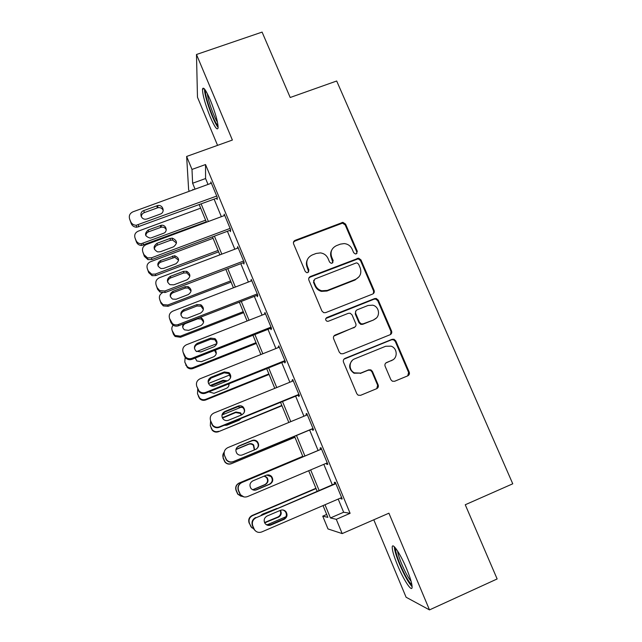 <?xml version="1.0" encoding="UTF-8"?>
<svg xmlns="http://www.w3.org/2000/svg" width="642" height="642" viewBox="0 0 642 642"><rect width="100%" height="100%" fill="white"/><g stroke="black" fill="none" stroke-linecap="round" stroke-linejoin="round"><path stroke-width="0.96" d="M356.254 253.831L357.289 251.327L345.581 224.106L342.908 222.349L295.143 240.333C293.619 241.087 293.113 242.283 293.611 243.912L305.239 271.462L306.74 272.673L307.847 272.569L308.914 270.041L307.406 266.47C305.785 261.23 307.406 257.394 312.269 254.946L316.193 253.438L320.47 252.892C324.009 253.421 326.537 255.291 328.046 258.493L329.563 262.056L331.152 263.276L332.155 263.164L333.206 260.644L331.689 257.089C330.06 251.889 331.657 248.069 336.472 245.637L340.356 244.145L344.232 243.575C347.916 243.992 350.564 245.862 352.161 249.192L353.678 252.723L355.347 253.951L356.254 253.831M356.888 253.421L356.84 252.041L345.171 224.893L342.499 223.151L294.879 241.079L293.442 242.339M308.698 271.919L307.101 267.136L307.406 266.47M332.901 262.642L331.312 257.787L331.689 257.089M406.691 568.956C400.52 554.03 392.358 541.88 392.23 547.08C392.174 550.387 393.963 556.47 397.599 565.329C403.481 579.662 411.859 592.574 412.1 587.31C412.18 584.059 410.374 577.936 406.691 568.956M210.359 100.168C205.841 89.84 203.209 86.197 202.479 89.238C202.647 95.16 205.223 104.357 210.199 116.836C214.677 127.148 217.317 130.824 218.12 127.854C217.999 122.116 215.415 112.888 210.359 100.168M390.858 379.687L392.358 381.22L394.613 381.276L407.766 375.843C409.267 375.032 409.757 373.788 409.219 372.111L395.801 340.91L394.036 339.281L392.077 339.329L345.003 358.405C343.478 359.215 342.972 360.459 343.494 362.136L356.816 393.723L358.116 395.175L360.595 395.32L376.669 388.683C378.194 387.864 378.692 386.612 378.162 384.927L372.424 371.437L370.924 369.904L368.668 369.848L360.724 373.098L354.472 372.874C348.566 370.314 348.726 360.948 354.681 358.846L385.682 346.263L391.066 346.166C397.518 348.149 398.008 358.188 391.74 360.419L386.596 362.521C385.08 363.324 384.59 364.568 385.12 366.245L390.858 379.687M338.198 499.075L343.647 512.236L350.107 513.319L336.288 519.314L342.178 533.59L327.998 528.944L322.741 516.16L327.877 517.356L323.038 505.591M189.262 191.268L188.636 189.751L186.637 156.455L232.38 140.052L196.484 54.498L262.088 32.1L290.2 97.496L336.689 81.004L512.757 483.795L465.249 504.748L497.141 578.956L429.49 609.9L388.916 513.191L342.178 533.59M186.637 156.455L191.99 169.432L192.624 183.243L195.056 189.157M350.107 513.319L205.528 164.545L191.99 169.432M372.633 294.052C374.134 293.274 374.623 292.062 374.101 290.425L360.964 259.89L358.613 258.148L310.415 276.501C308.89 277.272 308.385 278.484 308.89 280.129L321.931 311.033L323.728 312.678L325.671 312.622L372.633 294.052M378.29 300.183L391.564 331.047C392.093 332.708 391.604 333.928 390.103 334.723L343.037 353.75L340.798 353.702L339.281 352.153L333.623 338.751C333.11 337.082 333.615 335.846 335.14 335.052L354.304 327.38C355.82 326.585 356.326 325.358 355.804 323.696L352.057 314.893L350.187 313.232L348.325 313.312L328.383 321.233L326.979 321.257C325.237 320.045 325.189 318.809 326.826 317.541L374.591 298.602L376.252 298.482L378.29 300.183L377.777 300.753L391.002 331.529L391.564 331.047M373.788 519.795L406.089 597.229L429.49 609.9M196.484 54.498L197.479 97.231L217.566 145.365M205.528 164.545L205.576 178.532L208.016 184.431M214.107 199.148L221.362 216.683M227.404 231.28L234.82 249.216M240.806 263.685L248.398 282.031M254.336 296.371L262.096 315.142M267.979 329.346L275.916 348.542M281.742 362.61L289.855 382.239M295.625 396.17L303.923 416.233M309.629 430.02L318.095 450.475M323.825 464.335L332.299 484.814M216.635 198.218L217.165 199.501L217.245 197.343L210.857 181.919L210.833 183.403M229.932 230.326L230.47 231.618L230.647 229.7L224.202 214.131L224.098 215.664M243.35 262.714L243.888 264.014L244.169 262.329L237.66 246.632L237.46 248.221M256.88 295.384L257.418 296.7L257.803 295.248L251.239 279.414L250.942 281.052M270.523 328.343L271.076 329.667L271.558 328.463L264.945 312.485L264.648 314.147M284.294 361.582L284.847 362.923L285.441 361.96L278.764 345.845L278.467 347.523M298.185 395.119L298.739 396.467L299.445 395.761L292.704 379.502L292.054 380.329L292.415 381.196M312.197 428.96L312.758 430.317L313.569 429.867L306.772 413.456L306.009 414.034L306.483 415.173M326.393 463.251L326.898 464.463L327.821 464.27L320.968 447.723L320.093 448.036L320.663 449.4M340.774 497.967L341.167 498.914L342.202 498.994L335.284 482.286L334.297 482.343L334.875 483.715M326.69 514.459L322.741 516.16M324.996 504.748L330.437 517.95L336.288 519.314M201.139 203.923L208.377 221.506M214.404 236.144L221.811 254.136M227.79 268.645L235.365 287.046M241.288 301.435L249.032 320.254M254.906 334.506L262.827 353.758M268.637 367.866L276.742 387.551M282.496 401.531L290.786 421.65M296.484 435.485L304.926 456.005M310.656 469.904L319.114 490.448M193.13 189.855L192.897 189.294L192.929 189.936M317.156 491.282L308.698 470.73M302.976 456.823L294.526 436.295M288.836 422.46L280.546 402.325M274.8 388.346L266.695 368.652M260.885 354.528L252.964 335.268M247.098 321.016L239.346 302.181M233.431 287.793L225.856 269.383M219.877 254.866L212.478 236.866M206.451 222.22L199.213 204.629M409.427 372.85L408.793 373.106M407.742 375.851L408.601 372.472L409.259 372.216M205.576 178.532L192.624 183.243M343.647 512.236L330.437 517.95M250.91 280.979L251.752 280.65M264.504 313.81L265.355 313.473M278.219 346.921L279.069 346.584M292.054 380.329L292.904 379.984M306.009 414.034L306.868 413.681M326.898 464.463L327.749 464.102M341.167 498.914L342.025 498.545M331.762 250.019C330.389 252.499 330.245 255.091 331.312 257.787M307.277 259.89C306.17 262.257 306.114 264.673 307.101 267.136M373.411 293.571L373.596 291.027L360.507 260.58L358.164 258.838L310.102 277.143L308.81 278.187M358.573 264.135L356.96 262.915L355.989 263.027L314.845 279.029L313.777 281.565L315.382 285.353C316.65 288.146 318.777 289.951 321.762 290.778L327.308 290.425L355.451 279.398C360.258 276.927 361.839 273.091 360.178 267.875L358.573 264.135M313.705 280.265L313.777 281.565M359.071 276.726L355.002 280.032L326.947 291.027L321.409 291.372C318.44 290.553 316.313 288.748 315.053 285.963L313.457 282.191M390.537 334.506L391.002 331.529M355.074 326.914L333.856 336.095M377.777 300.753L375.747 299.06L374.085 299.18L325.791 318.512M374.053 319.475C380.658 317.188 379.631 306.587 372.697 305.183L368.059 305.472L357.201 309.789C355.684 310.567 355.187 311.787 355.708 313.44L359.456 322.236L361.261 323.881L363.187 323.825L373.548 319.989L376.244 318.103M355.909 310.856L355.259 313.978L355.708 313.44M373.548 319.989L362.714 324.322L360.796 324.387L358.998 322.741L355.259 313.978M392.856 359.841L385.794 363.027M352.338 360.363C348.285 365.154 348.847 369.439 354.023 373.227L360.724 373.098M376.758 388.651L377.632 385.24L371.919 371.798L370.426 370.265L368.179 370.217L360.25 373.459M409.219 372.111L408.601 372.472L395.231 341.359L393.466 339.73L391.516 339.787L343.935 359.175M205.609 220.19L141.168 243.743C138.72 243.655 136.995 242.54 136 240.397L135.021 237.957C134.146 234.876 135.189 232.629 138.158 231.192L200.665 208.16M206.275 221.795L141.617 245.453C139.194 245.364 137.476 244.257 136.489 242.13L135.021 237.957M166.246 229.732C165.267 227.741 163.638 226.883 161.375 227.156L148.599 231.81C146.841 232.556 145.919 233.857 145.83 235.702M151.335 237.805L163.501 233.295C168.348 231.73 166.021 224.154 161.054 225.326L148.19 230.013C144.129 233.712 144.771 236.4 150.1 238.07L151.335 237.805M216.715 196.059L136.232 225.254C133.6 225.157 131.746 223.954 130.679 221.65L129.628 219.034C128.689 215.736 129.812 213.329 133.006 211.796L211.387 183.203M129.628 219.034L131.249 223.657C132.308 225.936 134.146 227.132 136.762 227.228L217.221 198.001M147.179 218.906L145.854 219.195C140.678 219.797 138.865 212.101 143.808 210.552L157.643 205.56C162.98 204.316 165.484 212.438 160.259 214.107L147.179 218.906M141.296 216.715C141.417 214.773 142.412 213.409 144.273 212.63L158.004 207.671C160.412 207.39 162.145 208.289 163.22 210.367M218.055 250.436L155.388 274.07L151.689 274.174L148.302 271.068L147.315 268.605C146.424 265.507 147.467 263.228 150.445 261.767L213.064 238.31M218.633 251.841L155.741 275.57L152.074 275.675L148.703 272.593L147.315 268.605M178.604 260.219L174.905 257.33L160.821 262.137C159.047 262.907 158.125 264.231 158.06 266.109M163.67 268.396L175.86 263.806C179.76 260.532 179.367 257.835 174.68 255.709L160.5 260.54C156.712 263.469 156.905 266.149 161.062 268.573L163.67 268.396M230.606 280.931L167.811 304.998L168.084 306.29L163.309 305.921L161.022 303.305L159.706 299.509L160.701 301.989L163.004 304.629L167.811 304.998M231.096 282.119L168.084 306.29M191.059 291.003L188.218 288.009L185.265 288.081L173.147 292.704C171.374 293.49 170.451 294.83 170.387 296.724M176.109 299.244L188.323 294.566C191.982 291.813 191.91 289.149 188.09 286.597L185.121 286.669L172.915 291.324C169.392 293.779 169.279 296.371 172.57 299.1L176.109 299.244M162.274 292.848C159.689 294.445 158.839 296.66 159.706 299.509M243.254 311.675L180.346 336.183L180.53 337.259L175.105 336.48L173.436 334.265L172.2 330.662L174.881 335.397L180.346 336.183M243.655 312.654L180.53 337.259M203.61 322.115L201.339 319.01L197.72 318.817L185.578 323.528C183.813 324.314 182.898 325.654 182.81 327.54M183.476 323.841C182.119 326.144 182.472 328.158 184.527 329.884L188.652 330.341L200.882 325.582C204.349 323.159 204.485 320.567 201.299 317.806L200.103 317.397M173.139 325.205C171.807 326.866 171.494 328.68 172.2 330.662M230.109 228.4L151.512 257.795L147.532 257.899L143.888 254.561L142.821 251.921C141.874 248.59 142.997 246.151 146.199 244.594L224.732 215.431M142.821 251.921L144.354 256.327L147.973 259.633L151.921 259.537L230.614 230.077M160.428 251.728L157.619 251.905C153.149 249.305 152.948 246.432 157.025 243.302L170.13 238.423L172.273 238.142C177.312 240.429 177.738 243.326 173.541 246.833L160.428 251.728M154.417 249.321C154.521 247.339 155.516 245.95 157.394 245.14L170.403 240.301L172.529 240.02L176.494 243.053M243.623 261.021L164.866 291.003L159.689 290.601L157.21 287.76L156.142 285.096C155.179 281.742 156.303 279.27 159.513 277.689L238.206 247.932M156.142 285.096L157.579 289.285L160.043 292.102L165.179 292.495L244.153 262.409M173.797 284.839L169.986 284.687C166.447 281.75 166.575 278.965 170.363 276.333L183.492 271.365L186.694 271.293C190.794 274.038 190.883 276.895 186.934 279.848L173.797 284.839M167.658 282.183C167.755 280.177 168.742 278.764 170.636 277.938L183.668 273.002L186.838 272.922L189.88 276.084M257.257 293.924L178.34 324.507C176.221 325.245 174.255 324.956 172.457 323.648L169.576 318.568C168.597 315.182 169.721 312.678 172.939 311.073L251.784 280.731M169.576 318.568L170.924 322.533L172.714 324.908C174.504 326.2 176.446 326.489 178.556 325.751L257.723 295.055M187.279 318.247L182.842 317.75C179.92 314.684 180.25 311.988 183.813 309.669L196.974 304.597L200.898 304.806C204.325 307.775 204.172 310.551 200.448 313.152L187.279 318.247M181.012 315.278C181.116 313.272 182.111 311.851 183.989 311.025L197.046 305.985L200.938 306.194L203.378 309.484M196.629 351.591L216.892 343.614M256.006 342.668L192.977 367.625L193.073 368.484C190.907 369.238 188.957 368.869 187.239 367.376L184.8 362.08L187.103 366.502C188.828 368.01 190.794 368.38 192.977 367.625M256.318 343.43L193.073 368.484M195.393 357.979L195.345 358.525M216.234 353.614L214.572 350.412M195.272 358.027L196.797 360.981L201.291 361.703L213.553 356.856C216.41 355.187 217.004 352.94 215.335 350.115M185.137 357.401L184.8 362.08M271.004 327.123L191.934 358.308C189.575 359.119 187.464 358.717 185.602 357.096L183.122 352.338C182.143 348.919 183.259 346.391 186.477 344.746L265.491 313.81M183.122 352.338L184.382 356.077L185.763 358.1C187.616 359.705 189.703 360.106 192.046 359.303L271.373 328.006M374.101 290.433L373.596 291.027M200.882 351.952L196.043 351.166C193.539 348.06 193.988 345.436 197.391 343.293L210.576 338.125L214.99 338.607C217.935 341.672 217.63 344.385 214.075 346.752L200.882 351.952M194.486 348.566C194.646 346.6 195.633 345.211 197.463 344.401L210.544 339.265L214.926 339.738L216.964 343.318M218.023 125.463C214.42 123.762 203.955 94.398 205.649 90.618M207.334 93.604C207.791 99.903 213.906 117.093 217.469 122.149M204.525 89.037C203.979 95.554 213.722 122.863 218.144 127.365M411.867 584.549C408.938 582.414 405.054 575.778 400.215 564.655C396.74 556.141 395.231 550.692 395.705 548.308M397.542 550.932C397.968 554.006 399.38 558.428 401.764 564.198C405.166 572.126 408.28 577.856 411.121 581.371M394.324 546.751C394.469 550.258 396.242 556.157 399.645 564.43C404.42 575.529 408.577 582.936 412.116 586.668M208.481 383.467L230.005 374.864M268.862 373.917L205.721 399.332L205.721 399.966C203.394 400.768 201.355 400.311 199.614 398.602L197.503 393.763L199.566 397.952C201.315 399.677 203.37 400.135 205.721 399.332M269.086 374.455L205.721 399.966M228.889 385.601L228.753 383.876M226.498 381.188L222.926 381.059L210.873 385.882M208.843 391.869L214.043 393.321L226.321 388.386C228.279 387.447 229.186 385.906 229.042 383.764M227.34 380.85L223.039 380.289L210.167 385.497M197.704 389.269L197.503 393.763M222.028 414.973L241.882 406.908M281.822 405.423L218.481 431.713C216.025 432.556 213.922 432.034 212.165 430.148L210.311 425.702L212.205 429.723C213.979 431.625 216.097 432.146 218.561 431.296M281.958 405.744L218.481 431.713M241.4 414.989L240.309 413.4L235.686 412.557L222.461 418.103M224.074 425.381L226.899 425.205L239.201 420.173L241.336 418.335M241.777 414.836L240.549 412.854L235.895 412.012L222.317 417.806M210.584 421.016L210.311 425.702M294.895 437.194L231.337 463.717C228.793 464.599 226.634 464.022 224.877 461.999L223.111 458.139L223.304 453.565M294.935 437.282L231.337 463.717M254.312 449.954L253.357 445.315C251.953 444.007 250.356 443.678 248.55 444.32L235.943 449.561M254.593 449.841L253.686 444.994C252.282 443.686 250.669 443.349 248.855 443.999L235.983 449.368M224.082 452.289C222.79 454.014 222.509 455.892 223.231 457.915L225.013 461.807C226.778 463.845 228.953 464.423 231.513 463.532M302.775 456.334L239.105 483.049C236.12 484.67 235.1 487.118 236.047 490.384L237.725 494.147L241.175 496.338M242.515 496.483L237.949 494.188L236.256 490.392C235.301 487.101 236.328 484.638 239.338 483.009L302.791 456.382M252.667 489.742L264.865 484.598C267.786 482.752 268.324 480.377 266.462 477.471L264.167 476.115M252.828 489.814L265.282 484.566C268.228 482.712 268.765 480.312 266.895 477.383L264.456 475.995M315.92 488.297L252.137 515.486C249.144 517.131 248.125 519.603 249.088 522.909L251.849 527.82M253.823 528.992L251.022 526.865L249.393 523.15C248.43 519.827 249.457 517.34 252.467 515.678L316.041 488.578M285.963 516.722L266.871 524.915M264.528 522.548L277.97 516.962C280.586 515.43 281.292 513.263 280.081 510.47M264.648 522.813L278.492 517.163C281.252 515.494 281.894 513.215 280.418 510.326C282.552 509.555 284.382 509.997 285.923 511.642C287.825 514.812 287.223 517.38 284.101 519.346L270.772 525.068C268.508 525.87 266.615 525.349 265.074 523.503C263.405 520.357 264.087 517.861 267.112 516.016L280.434 510.318M276.975 508.44L262.73 514.065L261.158 515.189M284.879 360.619L205.649 392.406C203.121 393.281 200.906 392.784 199.02 390.93L196.797 386.412C195.802 382.961 196.917 380.401 200.143 378.732L279.318 347.186M196.797 386.412L199.076 391.676C200.954 393.522 203.145 394.011 205.657 393.153L285.144 361.245M214.613 385.954C212.695 386.62 210.993 386.283 209.493 384.943C207.27 381.821 207.799 379.245 211.09 377.223L224.299 371.951L229.058 372.665C231.666 375.771 231.256 378.443 227.83 380.658L214.613 385.954M208.104 381.958L211.049 378.074L224.162 372.841L228.889 373.548L230.582 377.697M298.883 394.405L219.484 426.818C216.827 427.733 214.54 427.171 212.638 425.124L210.6 420.791C209.589 417.308 210.704 414.716 213.938 413.023L293.266 380.85M210.6 420.791L212.59 425.614C214.484 427.644 216.747 428.206 219.387 427.299L299.036 394.774M228.464 420.261C226.433 420.975 224.66 420.574 223.143 419.066C221.121 415.936 221.707 413.4 224.909 411.45L238.142 406.073C239.996 405.415 241.665 405.72 243.157 406.988C245.509 410.126 245.027 412.75 241.713 414.86L228.464 420.261M221.963 415.205L224.764 412.044L237.901 406.707L242.885 407.614C244.345 409.115 244.73 410.856 244.04 412.838M312.999 428.495L233.447 461.542C230.687 462.497 228.351 461.871 226.441 459.672L224.523 455.483C223.504 451.968 224.612 449.344 227.854 447.618L307.341 414.82M224.523 455.483L226.289 459.905C228.183 462.088 230.502 462.705 233.247 461.758L313.047 428.599M378.347 385.529L377.801 385.754M409.444 373.548L408.834 373.805M242.435 454.881C240.317 455.627 238.487 455.178 236.962 453.541C235.092 450.403 235.718 447.891 238.848 445.989L252.113 440.508C254.072 439.81 255.805 440.171 257.322 441.584C259.488 444.737 258.951 447.33 255.709 449.376L242.435 454.881M236.665 447.787L238.599 446.326L251.768 440.885C253.71 440.187 255.428 440.548 256.936 441.953C258.782 444.304 258.694 446.599 256.68 448.83M327.251 462.89L247.539 496.579C244.69 497.566 242.307 496.9 240.397 494.573L238.567 490.488C237.54 486.941 238.647 484.285 241.89 482.527L321.538 449.095M321.514 449.039L241.89 482.527M256.543 489.814C254.344 490.592 252.475 490.103 250.942 488.353C249.184 485.216 249.842 482.712 252.916 480.842L266.213 475.257C268.252 474.526 270.041 474.928 271.574 476.468C273.588 479.63 273.01 482.206 269.841 484.204L256.543 489.814L254.401 490.183M266.735 475.072L271.076 476.565C273.075 479.702 272.505 482.262 269.351 484.245L256.158 489.814M243.864 496.9L240.132 494.533L238.318 490.48C237.299 486.957 238.399 484.317 241.617 482.575M341.624 497.598L261.759 531.937C258.838 532.964 256.423 532.258 254.505 529.819L252.747 525.814C251.704 522.227 252.812 519.538 256.062 517.757L335.862 483.675M335.726 483.354L256.062 517.757M283.226 510.029L285.313 511.473C287.199 514.619 286.597 517.163 283.499 519.113L270.274 524.795L266.261 524.65M255.38 530.838L254.136 529.498L252.386 525.533C251.359 521.97 252.45 519.306 255.677 517.532M356.84 252.041L357.289 251.327M308.601 270.699L308.914 270.041M332.829 261.334L333.206 260.644M294.879 241.079L295.143 240.333M341.504 223.328L341.913 222.533M345.171 224.893L345.581 224.106M310.102 277.143L310.415 276.501M356.832 259.007L357.281 258.317M360.507 260.58L360.964 259.89M315.053 285.963L315.382 285.353M326.947 291.027L327.308 290.425M355.002 280.032L355.451 279.398M334.755 335.517L335.14 335.052M353.862 327.869L354.304 327.38M326.465 318.063L326.826 317.541M374.085 299.18L374.591 298.602M358.998 322.741L359.456 322.236M362.714 324.322L363.187 323.825M386.051 362.907L386.596 362.521M391.179 360.804L391.74 360.419M368.179 370.217L368.668 369.848M371.919 371.798L372.424 371.437M377.632 385.24L378.162 384.927M344.585 358.806L345.003 358.405M391.516 339.787L392.077 339.329M395.231 341.359L395.801 340.91M143.062 243.398L143.503 245.108M136 240.397L136.489 242.13M148.599 231.81L148.19 230.013M160.669 227.348L160.348 225.527M138.784 226.859L138.271 224.885M131.249 223.657L130.679 221.65M143.808 210.552L144.273 212.63M156.881 205.769L157.25 207.88M155.388 274.07L155.741 275.57M148.302 271.068L148.703 272.593M160.821 262.137L160.5 260.54M172.923 257.594L172.682 255.973M343.037 223.199L342.676 222.365M160.701 301.989L161.022 303.305M173.147 292.704L172.915 291.324M185.265 288.081L185.121 286.669M173.204 333.166L173.436 334.265M185.578 323.528L185.514 323.054M197.72 318.817L197.696 318.336M151.921 259.537L151.512 257.795M144.354 256.327L143.888 254.561M157.025 243.302L157.394 245.14M170.13 238.423L170.403 240.301M165.179 292.495L164.866 291.003M157.579 289.285L157.21 287.76M170.363 276.333L170.636 277.938M183.492 271.365L183.668 273.002M178.556 325.751L178.34 324.507M170.924 322.533L170.652 321.257M183.813 309.669L183.989 311.025M196.974 304.597L197.046 305.985M185.811 364.608L185.955 365.491M192.046 359.303L191.934 358.308M184.382 356.077L184.214 355.05M197.391 343.293L197.463 344.401M210.576 338.125L210.544 339.265M198.522 396.307L198.579 396.965M210.745 385.826L210.769 385.2M222.926 381.059L223.039 380.289M211.346 428.27L211.306 428.704M223.472 417.525L223.593 417.019M235.686 412.557L235.895 412.012M264.865 484.598L265.282 484.566M265.684 522.227L266.117 522.468M277.97 516.962L278.492 517.163M205.657 393.153L205.649 392.406M197.969 389.919L197.897 389.148M211.09 377.223L211.049 378.074M224.299 371.951L224.162 372.841M219.387 427.299L219.484 426.818M211.667 424.057L211.708 423.559M224.909 411.45L224.764 412.044M238.142 406.073L237.901 406.707M269.841 484.204L269.351 484.245M270.772 525.068L270.274 524.795M284.101 519.346L283.499 519.113M202.479 89.238L204.172 88.644M342.499 223.151L342.908 222.349M358.164 258.838L358.613 258.148M321.409 291.372L321.762 290.778M360.796 324.387L361.261 323.881M375.747 299.06L376.252 298.482M354.023 373.227L354.472 372.874M370.426 370.265L370.924 369.904M393.466 339.73L394.036 339.281M141.168 243.743L141.617 245.453M161.375 227.156L161.054 225.326M136.762 227.228L136.232 225.254M157.643 205.56L158.004 207.671M151.689 274.174L152.074 275.675M174.905 257.33L174.68 255.709M163.004 304.629L163.309 305.921M188.218 288.009L188.09 286.597M174.881 335.397L175.105 336.48M201.339 319.01L201.299 317.806M147.973 259.633L147.532 257.899M172.273 238.142L172.529 240.02M160.043 292.102L159.689 290.601M186.694 271.293L186.838 272.922M172.714 324.908L172.457 323.648M200.898 304.806L200.938 306.194M187.103 366.502L187.239 367.376M185.763 358.1L185.602 357.096M214.99 338.607L214.926 339.738M199.566 397.952L199.614 398.602M212.205 429.723L212.165 430.148M240.309 413.4L240.549 412.854M266.462 477.471L266.895 477.383M199.076 391.676L199.02 390.93M229.058 372.665L228.889 373.548M212.59 425.614L212.638 425.124M243.157 406.988L242.885 407.614M271.574 476.468L271.076 476.565M285.923 511.642L285.313 511.473"/></g></svg>
